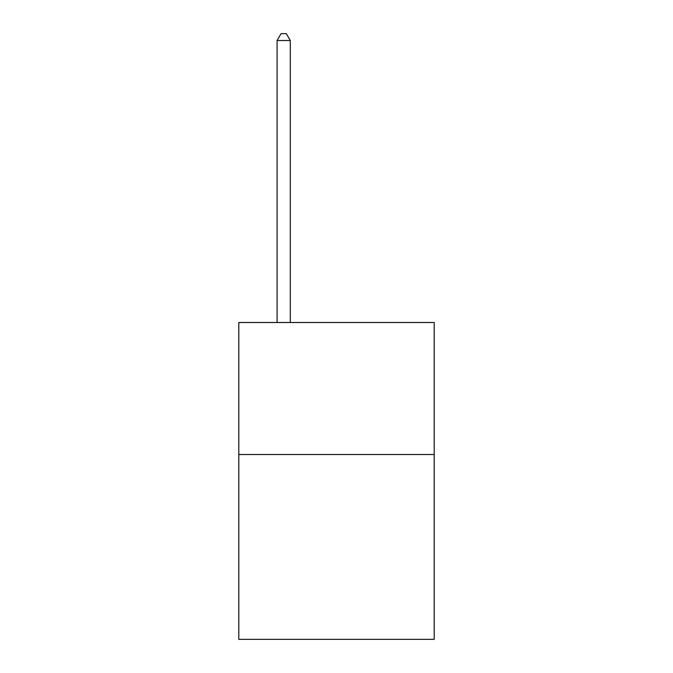 <?xml version="1.0" encoding="UTF-8"?>
<svg xmlns="http://www.w3.org/2000/svg" width="673" height="673" viewBox="0 0 673 673"><rect width="100%" height="100%" fill="white"/><g stroke="black" fill="none" stroke-linecap="round" stroke-linejoin="round"><path stroke-width="1.01" d="M434.194 454.527L434.194 639.35L238.806 639.35L238.806 322.51L434.194 322.51L434.194 454.527L238.806 454.527M290.29 322.51L290.29 40.515L277.091 40.515L277.091 322.51M277.091 40.515L281.053 33.65L286.336 33.65L290.29 40.515"/></g></svg>
